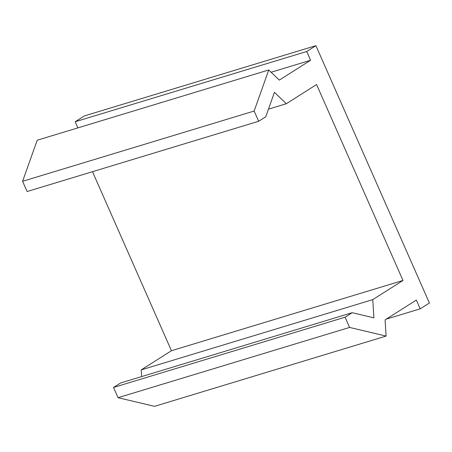 <?xml version="1.0" encoding="UTF-8"?>
<svg xmlns="http://www.w3.org/2000/svg" width="452" height="452" viewBox="0 0 452 452"><rect width="100%" height="100%" fill="white"/><g stroke="black" fill="none" stroke-linecap="round" stroke-linejoin="round"><path stroke-width="0.68" d="M429.4 302.998L420.207 308.829L416.337 300.06L385.081 319.886L386.104 336.079L349.582 327.434L345.068 317.202L352.164 312.699L373.906 317.841L372.753 299.636L402.986 280.46L316.575 84.535L286.342 103.717L274.443 92.327L265.753 116.774L258.657 121.277L254.143 111.045L268.742 69.97L279.319 80.1L310.58 60.269L306.71 51.5L315.903 45.663L429.4 302.998M386.285 319.123L420.207 308.829M349.582 327.434L118.04 397.692L154.567 406.337L386.104 336.079M118.04 397.692L113.525 387.46L345.068 317.202M113.525 387.46L120.627 382.957L352.164 312.699M141.634 376.584L141.21 369.894L372.753 299.636M141.21 369.894L171.444 350.718L402.986 280.46M171.444 350.718L92.49 171.698M268.471 109.135L286.342 103.717M254.143 111.045L22.6 181.303L27.114 191.535L258.657 121.277M22.6 181.303L37.2 140.227L268.742 69.97M271.115 72.247L310.58 60.269M77.874 127.888L75.168 121.757L306.71 51.5M75.168 121.757L84.36 115.921L315.903 45.663"/></g></svg>
